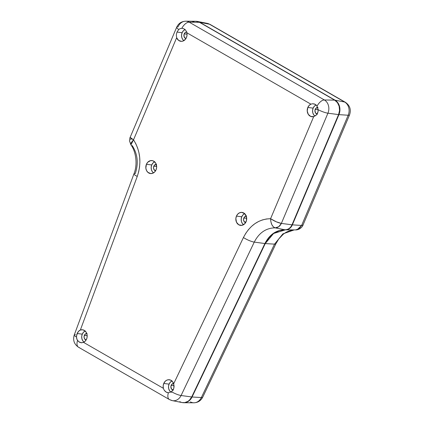 <?xml version="1.0" encoding="UTF-8"?>
<svg xmlns="http://www.w3.org/2000/svg" width="424" height="424" viewBox="0 0 424 424"><rect width="100%" height="100%" fill="white"/><g stroke="black" fill="none" stroke-linecap="round" stroke-linejoin="round"><path stroke-width="0.64" d="M196.079 21.279L199.471 22.302L334.679 100.133L337.44 102.65L339.147 106.286L339.539 110.478L338.564 114.597L292.009 224.81L290.784 226.909L289.126 228.52L287.17 229.511L279.109 230.577L273.475 233.28L268.604 237.71L264.883 243.54L254.262 242.093A8.713 1.935 -154.5 0 1 243.429 237.53L173.676 383.757L172.42 381.452L170.448 380.031L168.137 379.761L166.611 380.254L165.254 381.24L163.759 383.46L163.176 385.861L163.373 388.32L83.523 342.354L81.514 342.793L79.558 342.263L77.544 340.472L76.728 338.834L76.474 336.105L77.714 332.358L79.325 330.572L80.348 330.036A6.535 5.417 95.8 0 1 82.696 329.803A6.535 5.417 95.8 0 1 86.586 339.041A6.535 5.417 95.8 0 1 83.523 342.354L85.309 341.044L86.586 339.041L87.095 337.244L87.031 334.446L86.438 332.734L84.842 330.757L82.68 329.798L80.348 330.036L137.259 176.416L138.68 171.757L139.56 166.982L139.893 162.127L139.676 157.262L138.913 152.539L137.609 147.976L135.807 143.72L133.523 139.809L176.654 37.704L176.294 34.895L176.994 32.076L178.769 29.484L180.195 28.615L181.827 28.313L183.566 28.625L185.044 29.537L186.141 30.952L186.82 32.749A6.535 5.417 95.8 0 1 186.438 37.604A6.535 5.417 95.8 0 1 181.239 41.351A6.535 5.417 95.8 0 1 176.654 37.704L178.589 40.381L181.456 41.356L182.961 41.086L185.558 39.135L186.438 37.604L187.021 35.203L186.82 32.749L310.887 104.161L312.61 103.742L315.159 104.309L316.511 105.412L317.783 107.818L318.101 111.417L317.65 113.044L316.511 114.83L313.712 116.595L270.581 218.699L266.5 218.97L262.509 219.897L258.629 221.466L254.935 223.649L251.527 226.395L248.411 229.681L245.708 233.401L243.429 237.53L173.676 383.757L174.084 386.407L173.575 389.031L171.466 391.697L168.397 392.767L166.812 392.439L165.344 391.522L164.136 390.106L163.373 388.32A6.535 5.417 95.8 0 1 163.759 383.46L169.081 384.112A6.217 5.152 -84.2 0 0 170.861 392.083M79.293 347.516A8.713 4.569 -60.1 0 1 78.477 347.203A8.713 4.569 -60.1 0 1 77.544 340.472A8.713 4.569 119.9 0 0 78.52 347.23L169.372 399.525L172.308 400.627L182.108 402.556A10.892 9.031 -84.2 0 0 191.706 396.954L264.883 243.54L191.706 396.954L181.085 395.513A9.953 8.252 95.8 0 1 172.308 400.627A9.953 8.252 95.8 0 1 170.146 399.811A8.713 4.569 -60.1 0 1 169.372 399.525A8.713 4.569 -60.1 0 1 168.397 392.767L168.275 392.762M85.139 331.006A6.217 5.152 -84.2 0 0 82.267 334.139A6.217 5.152 -84.2 0 0 84.021 342.094L82.908 340.96L81.933 338.882L81.705 336.492L82.267 334.139L77.131 333.513L82.267 334.139L83.523 332.193L85.288 330.943M81.514 342.793L78.827 341.792L77.078 339.693L76.431 336.995L76.829 334.351L78.445 331.361L80.348 330.036L137.259 176.416C141.711 163.086 140.466 150.886 133.523 139.809L130.147 137.371L131.398 138.674L133.523 139.809L176.654 37.704L176.294 34.895L176.994 32.076L182.113 32.701A6.217 5.152 -84.2 0 0 183.873 40.656L182.755 39.522L181.785 37.445L181.557 35.054L182.113 32.701L176.994 32.076L178.769 29.484A8.713 1.696 -157.1 0 1 176.665 27.242A8.713 1.696 -157.1 0 1 178.016 26.908A9.953 8.252 95.8 0 1 185.723 21.2A9.953 8.252 95.8 0 1 189.162 22.143L324.376 99.974A9.953 8.252 95.8 0 1 327.922 113.197L281.366 223.406L278.748 226.713L275.187 227.863L285.082 229.803A8.713 7.224 -84.2 0 0 292.009 224.81L281.366 223.406L292.009 224.81L338.564 114.597L327.922 113.197L338.564 114.597A10.892 9.031 -84.2 0 0 334.679 100.133L324.376 99.974L334.679 100.133L199.471 22.302L189.162 22.143L199.471 22.302A10.892 9.031 -84.2 0 0 195.708 21.269L185.723 21.2C181.488 21.386 178.467 23.399 176.665 27.242L130.147 137.365C129.977 137.127 129.293 140.927 129.58 141.134L130.947 144.881L133.523 139.809L130.979 142.983L130.947 144.881C135.812 151.299 137.917 164.268 133.936 173.877A8.713 1.458 -159.7 0 1 135.267 173.602C138.68 163.33 137.657 153.986 132.198 145.554M244.653 213.648L241.728 212.382L239.618 212.758L237.763 214.072L236.444 216.118A6.535 5.417 95.8 0 1 242.205 212.435A6.535 5.417 95.8 0 1 246.09 221.673A6.535 5.417 95.8 0 1 240.89 225.42A6.535 5.417 95.8 0 1 236.444 216.118L235.855 218.593L236.513 222.266L238.776 224.799L241.876 225.351L244.77 223.724L246.487 220.469L246.439 216.685L244.653 213.648A6.217 5.152 -84.2 0 0 241.77 216.77A6.217 5.152 -84.2 0 0 243.524 224.725L242.411 223.586L241.436 221.513L241.214 219.118L241.77 216.77L236.444 216.118L241.77 216.77L243.026 214.82L244.791 213.574M154.612 161.814A6.217 5.152 -84.2 0 0 151.739 164.947A6.217 5.152 -84.2 0 0 153.493 172.902L152.375 171.762L151.405 169.69L151.177 167.294L151.739 164.947L146.412 164.295L151.739 164.947L152.995 162.996L154.76 161.751M156.059 169.849A6.535 5.417 95.8 0 1 150.859 173.596A6.535 5.417 95.8 0 1 146.412 164.295L145.84 168.047L146.481 170.437L147.849 172.324L150.774 173.591L152.884 173.209L154.733 171.895L156.059 169.849L156.647 167.379L155.99 163.706L154.622 161.825L152.741 160.738L150.626 160.622L147.732 162.249L146.412 164.295A6.535 5.417 95.8 0 1 152.168 160.606A6.535 5.417 95.8 0 1 156.059 169.849M316.081 104.967A6.217 5.152 -84.2 0 0 313.145 108.125A6.217 5.152 -84.2 0 0 314.915 116.091L313.786 114.941L312.811 112.869L312.589 110.473L313.145 108.125L307.819 107.473L313.145 108.125L314.401 106.175L316.166 104.929M176.66 27.258A8.713 1.696 22.9 0 0 178.769 29.484L180.195 28.615L181.827 28.313A8.713 4.569 -60.1 0 1 189.162 22.143A8.713 4.569 119.9 0 0 181.827 28.313L183.566 28.625L185.044 29.537L186.141 30.952L186.82 32.749L310.887 104.161L312.61 103.742L314.354 103.965L315.885 104.792L317.041 106.143A8.713 4.569 -60.1 0 1 324.376 99.974A8.713 4.569 119.9 0 0 317.041 106.143L318.143 109.71A8.713 1.696 22.9 0 0 327.922 113.197A8.713 1.696 -157.1 0 1 318.143 109.71L318.101 111.417L316.956 114.279L316.012 115.317L313.712 116.595A6.535 5.417 95.8 0 1 312.265 116.775A6.535 5.417 95.8 0 1 307.819 107.473L307.236 111.046L308.306 114.374L310.713 116.43L313.712 116.595L270.581 218.699L276.183 221.757L281.366 223.406L327.922 113.197A9.953 8.252 -84.2 0 0 324.376 99.974L189.162 22.143A9.953 8.252 -84.2 0 0 185.601 21.2M186.942 31.975L185.346 32.457L184.005 34.53L184.249 37.084L185.924 38.616A3.376 2.798 95.8 0 1 184.212 33.909L187.032 34.196L184.212 33.909A3.376 2.798 95.8 0 1 186.592 31.98M317.099 114.077A3.376 2.798 95.8 0 1 315.244 109.328L318.132 109.625L315.244 109.328A3.376 2.798 95.8 0 1 317.64 107.405M155.539 170.856A3.376 2.798 95.8 0 1 153.833 166.15L156.652 166.436L153.833 166.15A3.376 2.798 95.8 0 1 156.207 164.226M246.593 216.044L244.547 216.918L243.562 219.25L243.901 221.148L245.581 222.685A3.376 2.798 95.8 0 1 243.864 217.978L246.689 218.259L243.864 217.978A3.376 2.798 95.8 0 1 246.238 216.049M87.09 333.412L85.044 334.287L84.058 336.624L84.397 338.522L86.077 340.053A3.376 2.798 95.8 0 1 84.36 335.347L87.185 335.633L84.36 335.347A3.376 2.798 95.8 0 1 86.735 333.418M173.029 390.064A3.376 2.798 95.8 0 1 171.179 385.321L174.052 385.607L171.179 385.321A3.376 2.798 95.8 0 1 173.554 383.391M275.171 221.058L274.895 221.196M172.43 400.648A9.953 8.252 -84.2 0 0 181.085 395.513L254.262 242.093L264.883 243.54C269.606 234.456 276.342 229.872 285.082 229.803L275.187 227.863C266.102 227.958 259.128 232.702 254.262 242.093L181.085 395.513L191.706 396.954L189.454 400.145L188.007 401.316L184.726 402.604L182.066 402.546M181.329 402.355L179.739 401.661M192.57 21.91L194.303 21.391M130.746 139.825L130.931 138.712M310.887 104.161L309.096 105.475L307.819 107.473A6.535 5.417 95.8 0 1 310.887 104.161M133.931 173.893A8.713 1.458 20.3 0 0 137.259 176.416A8.713 1.458 -159.7 0 1 133.936 173.877L74.227 335.045A8.713 1.458 20.3 0 0 76.431 336.995A8.713 1.458 -159.7 0 1 74.221 335.061A8.713 1.458 -159.7 0 1 75.557 334.769M172.102 380.916L170.342 382.167L169.081 384.112L163.759 383.46A6.535 5.417 95.8 0 1 169.515 379.777A6.535 5.417 95.8 0 1 173.676 383.757L173.957 387.748L173.188 389.81L171.466 391.697A8.713 1.935 25.5 0 0 181.085 395.513A8.713 1.935 -154.5 0 1 171.466 391.697L168.397 392.767L166.06 392.052L164.136 390.106L163.373 388.32L83.523 342.354L81.117 342.762M168.397 392.767A8.713 4.569 119.9 0 0 169.33 399.498M275.187 227.863C277.874 227.81 279.935 226.321 281.366 223.406C278.043 222.77 274.45 221.201 270.581 218.699C270.835 223.798 272.372 226.851 275.187 227.863L273.406 226.888L271.916 224.826L270.931 221.959L270.581 218.699C258.783 219.044 249.731 225.319 243.429 237.53A8.713 1.935 25.5 0 0 254.262 242.093C259.128 232.702 266.102 227.958 275.187 227.863M185.134 29.505L183.375 30.756L182.113 32.701A6.217 5.152 -84.2 0 1 185.049 29.542M317.496 114.13L315.589 113.033L314.937 110.606L315.922 108.274L317.968 107.399M155.544 170.856L153.87 169.324L153.53 167.427L154.516 165.095L156.562 164.221M171.959 380.98A6.217 5.152 -84.2 0 0 169.081 384.112L168.524 386.46L168.752 388.856L169.722 390.928L171.296 392.37M173.432 390.122L171.524 389.02L170.877 386.593L171.863 384.261L173.909 383.386M196.588 21.327A10.892 9.031 95.8 0 1 197.467 21.444A10.892 9.031 95.8 0 1 199.831 22.34L209.424 24.189A9.953 8.252 -84.2 0 0 207.262 23.373L197.467 21.444M345.454 102.332A8.713 4.569 119.9 0 0 344.632 102.02A8.713 4.569 -60.1 0 1 345.406 102.301C349.933 105.465 351.305 109.668 349.535 114.909A8.713 1.696 -157.1 0 1 348.184 115.243A8.713 1.696 22.9 0 0 349.54 114.893L303.012 225.038L301.628 225.451L303.012 225.038C302.794 226.432 299.641 230.036 295.613 229.909L299.1 228.764L301.628 225.451L292.369 224.847L338.924 114.634L292.369 224.847L301.628 225.451L348.184 115.243L338.924 114.634L339.905 110.516L339.513 106.323L337.806 102.688L335.045 100.165L344.632 102.02L209.424 24.189L199.831 22.34L335.045 100.165A10.892 9.031 95.8 0 1 338.924 114.634L348.184 115.243A9.953 8.252 -84.2 0 0 344.632 102.02L335.045 100.165L199.831 22.34L196.439 21.317M183.868 402.731A10.892 9.031 95.8 0 1 182.983 402.673L185.092 402.641L188.373 401.353L189.82 400.182L192.067 396.991A10.892 9.031 95.8 0 1 183.868 402.731L193.847 402.8A9.953 8.252 -84.2 0 0 201.347 397.558L192.067 396.991L265.244 243.577L268.954 237.769L273.814 233.333L279.448 230.619L287.536 229.548L289.491 228.557L291.15 226.946L292.369 224.847A8.713 7.224 95.8 0 1 285.628 229.84A8.713 7.224 95.8 0 1 285.447 229.84L273.575 233.492L265.244 243.577L274.519 244.139L282.893 233.878L294.235 229.903L282.893 233.878L274.519 244.139L265.244 243.577L192.067 396.991L201.347 397.558L274.519 244.139A8.713 1.935 25.5 0 0 275.902 243.742M345.406 102.301L210.198 24.475A8.713 4.569 119.9 0 0 209.424 24.189L344.632 102.02A9.953 8.252 95.8 0 1 348.184 115.243L301.628 225.451L297.134 229.713M202.725 397.161A8.713 1.935 -154.5 0 1 201.347 397.558A8.713 1.935 25.5 0 0 202.714 397.177L275.892 243.763A8.713 1.935 -154.5 0 1 274.519 244.139L201.347 397.558A9.953 8.252 95.8 0 1 193.948 402.8A9.953 8.252 95.8 0 1 190.408 401.857M207.135 23.352A9.953 8.252 95.8 0 1 209.424 24.189A8.713 4.569 -60.1 0 1 210.246 24.502M74.227 335.045C72.716 340.154 74.147 344.214 78.52 347.23M295.613 229.909L285.628 229.84M294.298 229.903L289.3 230.831L286.184 232.241L283.386 234.122L278.685 239.057L275.892 243.763M202.714 397.177C200.849 400.765 197.891 402.641 193.847 402.8M210.198 24.475L207.262 23.373"/></g></svg>
